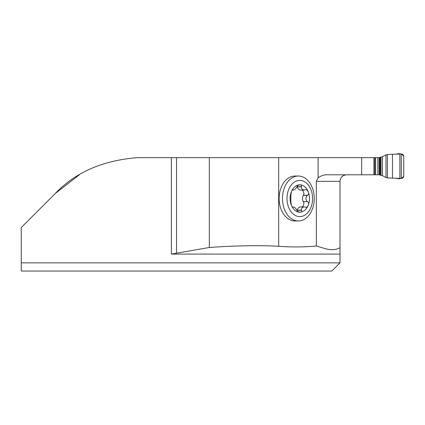 <?xml version="1.0" encoding="UTF-8"?>
<svg xmlns="http://www.w3.org/2000/svg" width="425" height="425" viewBox="0 0 425 425"><rect width="100%" height="100%" fill="white"/><g stroke="black" fill="none" stroke-linecap="round" stroke-linejoin="round"><path stroke-width="0.64" d="M316.322 246.027L316.322 181.342L318.128 177.74C321.571 175.456 324.923 174.473 328.19 174.803L373.904 174.803L373.904 157.638L278.672 157.638L278.672 246.298C291.226 247.217 303.779 247.127 316.322 246.027C324.206 248.051 332.095 252.227 340 247.653L340 254.081L171.371 254.081L209.318 247.493C236.199 245.581 259.314 245.188 278.672 246.298M298.355 220.979L295.014 220.979A22.477 15.895 -90 0 1 279.119 198.502A22.477 15.895 -90 0 1 295.014 176.03L298.355 176.03A22.477 15.895 -90 0 1 314.245 198.502A22.477 15.895 -90 0 1 298.355 220.979A22.477 15.895 -90 0 1 282.46 198.502A22.477 15.895 -90 0 1 298.355 176.03M278.672 157.638L137.514 157.638C102.77 160.411 75.368 172.353 55.303 193.465L79.544 174.638M340 254.081L340 262.868L21.25 262.868L21.25 227.518L55.303 193.465M21.25 262.868L21.25 271.038L331.829 271.038L340 262.868M346.54 174.803C342.577 175.196 340.393 177.379 340 181.342L340 247.653M176.54 157.638L176.54 252.928M341.397 177.305L341.817 176.816M342.529 176.173L344.112 175.27M297.234 210.975L297.25 210.157C297.659 208.377 298.727 207.288 300.443 206.89L304.64 206.917L306.287 207.442L307.418 206.672L308.189 205.355A13.701 9.69 -90 0 1 299.8 212.202C301.166 212.303 301.707 211.677 301.431 210.322L297.245 210.322M292.225 206.89L293.117 207.071C294.089 206.762 295.348 207.793 296.9 210.157L297.861 211.602L299.8 212.202A13.701 9.69 -90 0 1 291.407 205.355L290.843 201.678L290.843 195.33L291.407 191.654C292.071 190.028 292.628 189.433 293.08 189.858L293.415 190.118L292.225 190.118M301.431 210.322L301.33 208.983L301.819 208.048L302.717 207.31L304.279 206.89M292.363 189.938L293.117 189.938C294.089 190.241 295.348 189.21 296.9 186.851L297.861 185.406L299.8 184.801C301.166 184.705 301.707 185.332 301.431 186.687L301.33 188.025L302.239 189.369L304.231 190.118L305.857 189.566L306.781 189.762L308.189 191.654C308.975 193.178 308.763 194.406 307.551 195.33L307.387 195.415C305.469 197.476 305.469 199.532 307.387 201.593L303.269 201.593C302.228 199.532 302.228 197.476 303.269 195.415L303.365 195.33C304.279 194.268 303.997 192.53 302.51 190.118M302.51 206.89C303.997 204.478 304.279 202.736 303.365 201.678M307.551 201.678C308.763 202.603 308.975 203.83 308.189 205.355A13.701 9.69 -90 0 0 308.189 191.654A13.701 9.69 -90 0 0 299.8 184.801A13.701 9.69 -90 0 0 291.407 191.654A13.701 9.69 -90 0 0 291.407 205.355C292.071 206.98 292.628 207.575 293.08 207.15L292.432 207.15M307.551 195.33L303.365 195.33M304.279 190.118L300.443 190.118C298.727 189.715 297.659 188.626 297.25 186.851L297.234 186.033M301.431 186.687L297.245 186.687M292.894 189.545L293.08 189.858L292.432 189.858M292.363 207.071L293.117 207.071L292.894 207.464M312.593 198.502A18.094 12.792 -90 0 1 293.399 214.173A18.094 12.792 -90 0 1 293.399 182.835A18.094 12.792 -90 0 1 312.593 198.502M373.904 174.803L378.973 174.803A6.577 6.54 0 0 1 379.148 174.803L382.457 175.684L385.974 177.554L385.974 154.886L382.457 156.756L379.148 157.638A6.577 6.54 180 0 1 378.973 157.638L373.904 157.638M385.974 177.554L387.419 177.916L401.296 178.479C402.788 178.335 403.601 177.517 403.75 176.03L403.75 156.411C403.607 154.923 402.788 154.105 401.296 153.962L387.419 154.525L385.974 154.886M403.75 156.411L403.75 176.03C402.257 178.574 399.734 179.329 396.174 178.282L387.419 177.916L387.419 154.525L396.169 154.158C399.75 153.117 402.273 153.866 403.75 156.411M318.128 157.638L318.128 177.74M171.371 254.081L171.371 157.638M340 181.342L316.322 181.342M209.318 157.638L209.318 247.493M361.675 157.638L361.675 174.803M301.373 210.157L297.25 210.157M307.387 201.593L303.269 201.593M307.387 195.415L303.269 195.415M301.373 186.851L297.25 186.851M375.626 174.803L375.626 157.638M377.846 174.803L377.846 157.638M374.77 174.803L374.77 157.638M401.296 178.479L401.296 153.962M399.872 178.447L399.872 153.993M392.466 178.123L392.466 154.312M387.419 177.916L387.419 154.525M382.457 175.684L382.457 156.756M381.007 175.1L381.007 157.34M380.481 174.967L380.481 157.473M379.706 174.84L379.706 157.601M379.148 174.803L379.148 157.638"/></g></svg>
